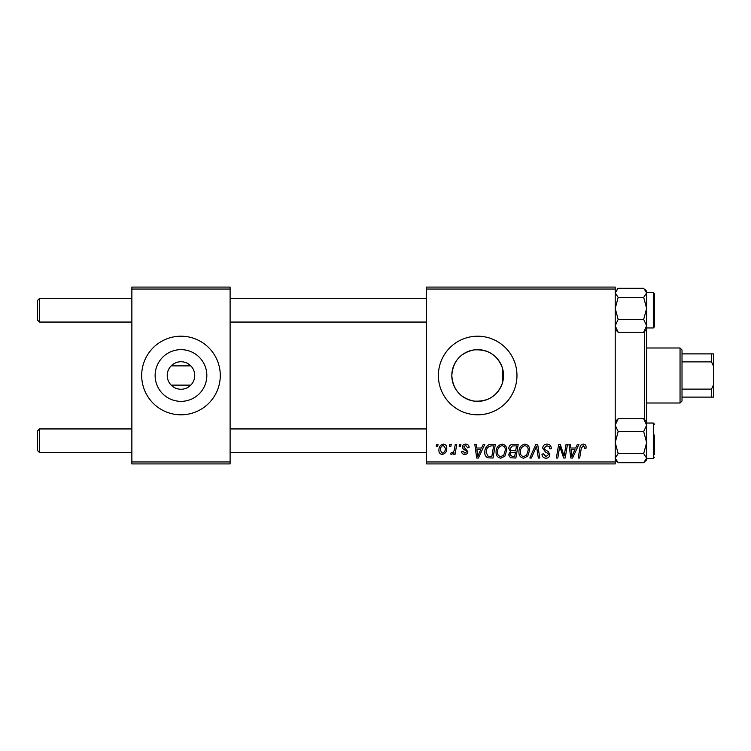 <?xml version="1.0" encoding="UTF-8"?>
<svg xmlns="http://www.w3.org/2000/svg" width="751" height="751" viewBox="0 0 751 751"><rect width="100%" height="100%" fill="white"/><g stroke="black" fill="none" stroke-linecap="round" stroke-linejoin="round"><path stroke-width="1.13" d="M167.229 375.5A13.753 13.753 0 0 0 180.982 389.253A13.753 13.753 0 0 0 194.734 375.5A13.753 13.753 0 0 0 180.982 361.747A13.753 13.753 0 0 0 167.229 375.5M155.128 375.5A25.853 25.853 0 0 0 180.982 401.353A25.853 25.853 0 0 0 206.835 375.5A25.853 25.853 0 0 0 180.982 349.647A25.853 25.853 0 0 0 155.128 375.5M141.686 375.5A39.296 39.296 0 0 0 180.982 414.796A39.296 39.296 0 0 0 220.278 375.5A39.296 39.296 0 0 0 180.982 336.204A39.296 39.296 0 0 0 141.686 375.5M502.428 382.963C497.575 395.946 488.066 401.982 473.909 401.081C460.269 398.096 452.909 389.562 451.811 375.5C452.928 361.419 460.279 352.895 473.862 349.928C488.019 348.99 497.537 355.026 502.428 368.037L503.527 375.5L502.428 382.963L502.428 368.037M503.527 375.5A25.853 25.853 0 0 1 477.674 401.353A25.853 25.853 0 0 1 451.811 375.5A25.853 25.853 0 0 1 477.674 349.647A25.853 25.853 0 0 1 503.527 375.5M438.377 375.5A39.296 39.296 0 0 0 477.674 414.796A39.296 39.296 0 0 0 516.97 375.5A39.296 39.296 0 0 0 477.674 336.204A39.296 39.296 0 0 0 438.377 375.5M190.81 385.122L171.162 385.122M615.21 463.921L426.587 463.921L426.587 461.949L615.21 461.949L615.21 463.921M615.21 289.051L426.587 289.051L426.587 287.079L615.21 287.079L615.21 461.949M459.452 444.273L460.879 444.273L460.579 446.235L459.124 446.235L459.452 444.273M449.802 444.273L451.238 444.273L450.938 446.235L449.474 446.235L449.802 444.273M502.062 444.094C505.235 444.667 506.803 446.648 506.784 450.037L504.907 456.129L500.823 458.204C497.556 457.603 495.97 455.566 496.073 452.074C496.045 447.709 498.044 445.043 502.062 444.094M483.278 444.273L484.827 444.273L478.434 458.026L476.688 458.026L474.801 444.273L476.247 444.273L476.707 448.018L481.588 448.018L483.278 444.273M512.708 444.273L518.218 444.273L515.89 458.026L510.464 457.791L508.568 454.684L510.464 451.323L508.756 448.544C508.925 446.01 510.239 444.583 512.708 444.273M535.838 444.273L537.669 444.273L539.772 458.026L538.326 458.026L536.524 446.235L531.37 458.026L529.83 458.026L535.838 444.273M586.09 447.127L585.968 448.375L584.531 448.554L584.663 447.361L583.189 445.7L581.312 448.281L579.659 458.026L578.214 458.026L579.913 447.943C580.082 445.709 581.208 444.423 583.283 444.094C585.151 444.207 586.09 445.221 586.09 447.127M566.076 444.273L567.521 444.273L565.165 458.026L563.663 458.026L559.72 446.347L557.815 458.026L556.36 458.026L558.688 444.273L560.19 444.273L564.161 455.923L566.076 444.273M426.587 289.051L426.587 461.949M577.406 444.273L578.955 444.273L572.572 458.026L570.826 458.026L568.939 444.273L570.375 444.273L570.835 448.018L575.717 448.018L577.406 444.273M547 444.094C549.892 444.245 551.309 445.794 551.262 448.741L549.835 448.91L549.469 446.883L546.906 445.7L544.118 448L544.484 449.201L548.211 451.548L549.835 454.552C549.657 456.908 548.371 458.119 545.986 458.204C543.499 458.044 542.156 456.721 541.969 454.214L543.405 453.773L546.033 456.589L548.408 454.637L547.873 453.407L545.404 451.98L542.691 448.131C542.945 445.55 544.381 444.207 547 444.094M524.93 444.094C528.094 444.667 529.671 446.648 529.652 450.037L527.765 456.129L523.682 458.204C520.424 457.603 518.838 455.566 518.932 452.074C518.903 447.709 520.903 445.043 524.93 444.094M469.093 447.474L467.666 447.84L465.62 445.343L463.743 446.873L467.845 451.604C467.685 453.416 466.69 454.364 464.85 454.449C462.851 454.402 461.762 453.388 461.593 451.417L463.02 451.238L464.916 453.2L466.418 451.82L466.277 451.013L463.029 448.807L462.306 446.986C462.578 445.071 463.705 444.104 465.686 444.094C467.864 444.179 469 445.305 469.093 447.474M491.285 444.273L495.35 444.273L493.032 458.026L487.85 457.847C485.653 456.777 484.648 454.956 484.817 452.393C484.733 448.882 486.15 446.282 489.079 444.601L491.285 444.273M443.372 444.094C445.634 444.395 446.761 445.719 446.77 448.075C446.901 451.567 445.399 453.688 442.245 454.449C439.955 454.083 438.847 452.693 438.913 450.271C438.819 446.92 440.311 444.855 443.372 444.094M455.313 444.273L456.768 444.273L455.078 454.271L453.623 454.271L453.989 452.205L451.67 454.449L450.703 454.083L451.267 452.524L451.989 452.844C453.642 451.905 454.515 450.384 454.59 448.272L455.313 444.273M436.584 444.273L438.021 444.273L437.72 446.235L436.256 446.235L436.584 444.273M171.162 365.878L190.81 365.878M230.106 463.921L131.866 463.921L131.866 461.949L230.106 461.949L230.106 463.921M230.106 289.051L131.866 289.051L131.866 287.079L230.106 287.079L230.106 461.949M131.866 289.051L131.866 461.949M573.032 453.707L574.937 449.624L571.032 449.624L571.896 456.514L573.032 453.707M526.639 455.068L528.216 449.971C528.235 447.549 527.099 446.132 524.827 445.7C521.767 446.62 520.274 448.798 520.359 452.224C520.302 454.693 521.429 456.148 523.729 456.589L526.639 455.068M514.717 456.411L515.439 452.13L510.793 452.693L510.004 454.618L512.266 456.411L514.717 456.411M515.712 450.525L516.5 445.878L512.407 445.953L510.182 448.591C510.323 450.018 511.159 450.656 512.68 450.525L515.712 450.525M478.903 453.707L480.8 449.624L476.904 449.624L477.758 456.514L478.903 453.707M491.858 456.411L493.632 445.878L491.802 445.878C488.009 446.225 486.16 448.431 486.244 452.477L487.972 456.186L491.858 456.411M503.78 455.068L505.357 449.971C505.376 447.549 504.24 446.132 501.959 445.7C498.899 446.62 497.415 448.798 497.5 452.224C497.444 454.693 498.561 456.148 500.87 456.589L503.78 455.068M442.311 453.2C444.47 452.412 445.474 450.75 445.343 448.225L443.353 445.343C441.259 446.169 440.255 447.812 440.339 450.271L442.311 453.2M39.512 322.057L37.55 320.095L37.55 300.447L39.512 298.476L39.512 322.057L131.866 322.057M39.512 452.524L37.55 450.553L37.55 430.905L39.512 428.943L39.512 452.524L131.866 452.524M615.21 329.398L618.167 332.252L615.21 325.821L618.167 319.4L615.21 308.417L618.167 297.424L643.691 297.424L646.649 308.417L643.691 319.4L646.649 325.821L643.691 332.252L645.785 330.074M654.506 293.763L654.506 326.769L654.506 324.019L654.506 326.769L653.323 327.952L653.323 292.58L654.506 293.763M618.167 297.424L615.21 292.852L618.167 288.29L643.691 288.29L646.649 292.852L643.691 297.424M618.167 332.252L643.691 332.252M618.167 319.4L643.691 319.4M618.167 453.576L643.691 453.576L646.649 458.148L643.691 462.71L618.167 462.71L615.21 458.148L618.167 453.576L615.21 442.583L618.167 431.6L615.21 425.179L618.167 418.748L643.691 418.748L646.649 425.179L646.649 291.144L644.762 289.257M618.167 288.29L617.087 289.257M643.691 462.71L646.649 459.856L646.649 425.179L643.691 431.6L646.649 442.583L643.691 453.576M654.506 435.045L654.506 454.486M618.167 431.6L643.691 431.6M618.167 418.748L615.21 421.602M646.649 421.602L643.691 418.748M644.677 419.64L644.677 331.36M680.049 403.005L680.049 347.995L682.011 349.957L682.011 401.043L680.049 403.005L646.649 403.005M680.049 347.995L646.649 347.995M713.45 397.11L711.488 397.11L711.488 389.112L713.45 384.925L713.45 397.11M682.011 397.11L711.488 397.11M682.011 353.89L713.45 353.89L713.45 384.925M682.011 389.112L711.488 389.112M713.45 366.075L711.488 361.888L711.488 353.89M682.011 361.888L711.488 361.888M654.506 457.237L653.323 458.42L653.323 423.048L646.649 423.048M426.587 298.476L230.106 298.476M131.866 298.476L39.512 298.476M426.587 322.057L230.106 322.057M230.106 452.524L426.587 452.524M39.512 428.943L131.866 428.943M230.106 428.943L426.587 428.943M653.323 292.58L646.649 292.58M653.323 327.952L646.649 327.952M646.649 329.398L644.762 331.275M653.323 458.42L646.649 458.42M653.323 423.048L654.506 424.231M615.21 459.856L617.087 461.743L615.21 459.856M646.649 459.856L644.762 461.743"/></g></svg>
